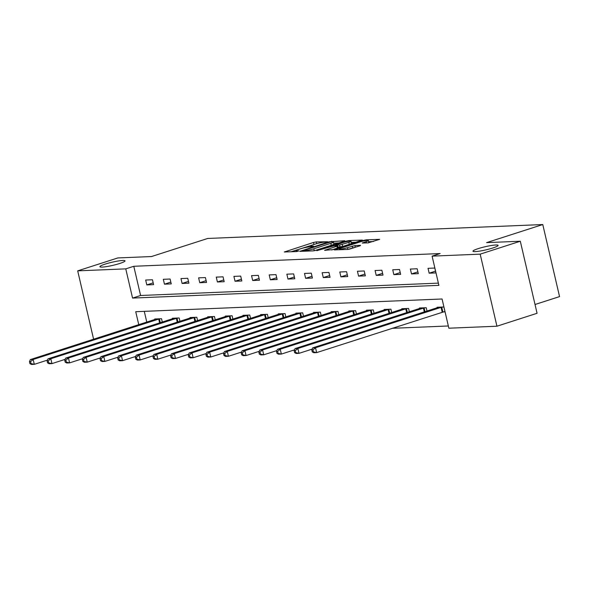<?xml version="1.0" encoding="UTF-8"?>
<svg xmlns="http://www.w3.org/2000/svg" width="589" height="589" viewBox="0 0 589 589"><rect width="100%" height="100%" fill="white"/><g stroke="black" fill="none" stroke-linecap="round" stroke-linejoin="round"><path stroke-width="0.88" d="M327.661 241.748L316.19 241.91L313.503 242.462L284.325 251.996L296.473 251.569L298.925 250.899L297.151 250.921A6.332 0.795 -13.1 0 1 296.024 250.73A6.332 0.795 -13.1 0 1 298.638 249.441L301.001 248.683A6.332 0.795 -13.1 0 1 309.6 246.909L313.002 246.46L313.576 246.18L311.802 246.202A6.332 0.795 -13.1 0 1 310.683 246.011A6.332 0.795 -13.1 0 1 313.296 244.729L315.66 243.964A6.332 0.795 -13.1 0 1 324.252 242.197L327.661 241.748M478.29 248.602A12.899 1.62 -13.1 0 0 472.967 251.223A12.899 1.62 -13.1 0 0 479.91 251.069A12.899 1.62 -13.1 0 0 492.772 247.998A12.899 1.62 -13.1 0 0 498.095 245.377A12.899 1.62 -13.1 0 0 491.16 245.532A12.899 1.62 -13.1 0 0 478.29 248.602M105.225 264.093A12.899 1.62 -13.1 0 0 99.902 266.714A12.899 1.62 -13.1 0 0 106.837 266.559A12.899 1.62 -13.1 0 0 119.7 263.489A12.899 1.62 -13.1 0 0 125.023 260.868A12.899 1.62 -13.1 0 0 118.087 261.015A12.899 1.62 -13.1 0 0 105.225 264.093M368.206 242.867L379.662 239.348L366.211 239.833L363.523 240.386L334.346 249.92L347.797 249.434L360.093 245.79L360.564 245.326L354.953 245.561L347.503 247.645A5.294 0.663 -13.1 0 1 342.224 248.904A5.294 0.663 -13.1 0 1 339.374 248.97A5.294 0.663 -13.1 0 1 341.561 247.895L360.232 241.88A5.294 0.663 -13.1 0 1 365.511 240.621A5.294 0.663 -13.1 0 1 368.353 240.562A5.294 0.663 -13.1 0 1 366.174 241.637L362.242 243.043L368.206 242.867M93.599 339.227L77.689 270.859L117.822 257.938L151.535 256.539L207.718 238.457L542.778 224.542L486.595 242.631L520.308 241.232L480.175 254.146L496.939 326.21L448.862 328.206L442.067 298.991L135.735 311.706L138.761 324.694M77.689 270.859L125.766 268.864L132.562 298.078L438.893 285.356L432.098 256.141L480.175 254.146M432.098 256.141L440.123 253.557L133.791 266.28L125.766 268.864M344.315 241.188L344.779 240.724L328.993 241.821L299.808 251.356L313.267 250.87L315.954 250.318L344.315 241.188M348.946 240.555L362.397 240.069L333.219 249.596L324.576 250.325L336.893 246.224L337.357 245.76L333.639 245.915L316.853 250.671L346.258 241.107L348.946 240.555L349.1 241.232M535.026 304.498L559.55 296.606L542.778 224.542M133.791 266.28L140.594 295.494L438.378 283.125M146.808 284.914L153.596 284.627L152.463 279.76L145.674 280.04L146.808 284.914L153.184 282.86M164.456 284.178L171.244 283.898L170.111 279.024L163.322 279.311L164.456 284.178L170.832 282.124M182.104 283.449L188.892 283.162L187.758 278.295L180.97 278.575L182.104 283.449L188.48 281.395M199.752 282.713L206.54 282.433L205.406 277.559L198.618 277.846L199.752 282.713L206.128 280.659M217.393 281.984L224.181 281.697L223.047 276.83L216.266 277.11L217.393 281.984L223.768 279.93M235.04 281.248L241.829 280.968L240.695 276.094L233.907 276.381L235.04 281.248L241.416 279.193M252.688 280.511L259.477 280.231L258.343 275.365L251.555 275.645L252.688 280.511L259.064 278.464M270.336 279.782L277.124 279.503L275.991 274.629L269.202 274.916L270.336 279.782L276.712 277.728M287.984 279.046L294.772 278.766L293.639 273.9L286.85 274.179L287.984 279.046L294.36 276.999M305.632 278.317L312.42 278.037L311.286 273.163L304.498 273.451L305.632 278.317L312.008 276.263M323.28 277.581L330.061 277.301L328.927 272.435L322.146 272.714L323.28 277.581L329.649 275.534M340.921 276.852L347.709 276.572L346.575 271.698L339.787 271.985L340.921 276.852L347.296 274.798M358.568 276.116L365.357 275.836L364.223 270.969L357.435 271.249L358.568 276.116L364.944 274.069M376.216 275.387L383.005 275.107L381.871 270.233L375.083 270.52L376.216 275.387L382.592 273.333M393.864 274.651L400.653 274.371L399.519 269.504L392.73 269.784L393.864 274.651L400.24 272.604M411.512 273.922L418.3 273.642L417.167 268.768L410.378 269.055L411.512 273.922L417.888 271.868M429.16 273.186L435.941 272.906L434.815 268.039L428.026 268.319L429.16 273.186L435.529 271.139M392.178 328.309L448.347 325.975M144.283 311.353L146.786 322.109M154.863 319.51L154.738 318.995L161.526 318.708L162.306 322.058M172.511 318.774L172.386 318.259L179.174 317.979L179.954 321.329M190.151 318.045L190.033 317.53L196.822 317.243L197.602 320.593M207.799 317.309L207.681 316.794L214.47 316.514L215.25 319.864M225.447 316.58L225.329 316.065L232.118 315.778L232.891 319.128M243.095 315.844L242.977 315.329L249.758 315.049L250.539 318.399M260.743 315.115L260.618 314.6L267.406 314.312L268.186 317.662M278.391 314.379L278.266 313.863L285.054 313.584L285.834 316.934M296.031 313.65L295.914 313.134L302.702 312.847L303.482 316.197M313.679 312.914L313.562 312.398L320.35 312.118L321.13 315.468M331.327 312.185L331.209 311.669L337.998 311.382L338.771 314.732M348.975 311.448L348.857 310.933L355.638 310.653L356.419 314.003M366.623 310.72L366.498 310.197L373.286 309.917L374.067 313.267M384.271 309.983L384.146 309.468L390.934 309.188L391.714 312.538M401.912 309.254L401.794 308.732L408.582 308.452L409.362 311.802M419.559 308.518L419.442 308.003L426.23 307.723L427.01 311.066M443.178 311.934L445.012 311.853L443.878 306.987L437.09 307.267L437.207 307.789M520.308 241.232L537.072 313.289L496.939 326.21M140.594 295.494L132.562 298.078M315.476 244.023L291.032 251.79M338.874 242.933L333.683 243.154M330.694 241.932L303.917 250.332L303.342 250.612L305.198 250.583A6.332 0.795 -13.1 0 0 313.797 248.816L330.812 243.338A6.332 0.795 -13.1 0 0 333.426 242.05A6.332 0.795 -13.1 0 0 332.306 241.858L330.694 241.932M333.426 242.05L333.882 244.001A6.332 0.795 -13.1 0 1 331.268 245.282L314.43 250.708M351.272 242.425L356.139 242.219M331.695 249.986L338.16 247.763L337.711 245.819M348.828 242.381A5.294 0.663 -13.1 0 0 351.015 241.306A5.294 0.663 -13.1 0 0 348.165 241.365A5.294 0.663 -13.1 0 0 342.886 242.624L335.494 245.142L339.566 245.053L348.828 242.381L349.284 244.325A5.294 0.663 -13.1 0 0 351.464 243.25L351.015 241.306M349.284 244.325L342.702 246.445L338.005 247.078M368.478 242.845A5.294 0.663 -13.1 0 0 368.81 242.506L368.353 240.562M354.247 247.674L348.96 249.272M373.411 241.505L368.626 241.704M156.571 318.914L30.348 359.584L33.175 359.467L34.309 364.341L47.459 360.107M31.033 363.582L34.309 364.341L31.482 364.458L29.906 363.634L31.033 363.582L30.584 361.639L29.45 361.683L29.906 363.634M30.584 361.639L33.175 359.467L159.7 318.789M29.45 361.683L30.348 359.584M174.219 318.185L47.996 358.856L50.823 358.738L51.957 363.604L65.107 359.371M48.681 362.853L51.957 363.604L49.13 363.722L47.547 362.898L48.681 362.853L48.224 360.902L47.098 360.954L47.547 362.898M48.224 360.902L50.823 358.738L177.341 318.053M47.098 360.954L47.996 358.856M191.867 317.449L65.644 358.119L68.471 358.002L69.605 362.876L82.754 358.642M66.329 362.117L69.605 362.876L66.778 362.993L65.195 362.169L66.329 362.117L65.872 360.173L64.746 360.218L65.195 362.169M65.872 360.173L68.471 358.002L194.988 317.324M64.746 360.218L65.644 358.119M209.515 316.72L83.292 357.39L86.119 357.273L87.253 362.139L100.402 357.906M83.977 361.388L87.253 362.139L84.418 362.257L82.843 361.432L83.977 361.388L83.52 359.437L82.394 359.489L82.843 361.432M83.52 359.437L86.119 357.273L212.636 316.587M82.394 359.489L83.292 357.39M227.155 315.984L100.933 356.654L103.767 356.536L104.894 361.41L118.043 357.177M101.625 360.652L104.894 361.41L102.066 361.528L100.491 360.704L101.625 360.652L101.168 358.708L100.034 358.753L100.491 360.704M101.168 358.708L103.767 356.536L230.284 315.859M100.034 358.753L100.933 356.654M244.803 315.255L118.58 355.925L121.408 355.808L122.541 360.674L135.691 356.441M119.265 359.923L122.541 360.674L119.714 360.792L118.139 359.967L119.265 359.923L118.816 357.972L117.682 358.024L118.139 359.967M118.816 357.972L121.408 355.808L247.932 315.122M117.682 358.024L118.58 355.925M262.451 314.519L136.228 355.189L139.056 355.071L140.189 359.945L153.339 355.712M136.913 359.187L140.189 359.945L137.362 360.056L135.787 359.238L136.913 359.187L136.464 357.243L135.33 357.287L135.787 359.238M136.464 357.243L139.056 355.071L265.58 314.393M135.33 357.287L136.228 355.189M280.099 313.79L153.876 354.46L156.703 354.342L157.837 359.209L170.987 354.976M154.561 358.458L157.837 359.209L155.01 359.327L153.427 358.502L154.561 358.458L154.112 356.507L152.978 356.551L153.427 358.502M154.112 356.507L156.703 354.342L283.221 313.657M152.978 356.551L153.876 354.46M297.747 313.053L171.524 353.724L174.351 353.606L175.485 358.473L188.635 354.247M172.209 357.722L175.485 358.473L172.658 358.591L171.075 357.773L172.209 357.722L171.752 355.778L170.626 355.822L171.075 357.773M171.752 355.778L174.351 353.606L300.869 312.928M170.626 355.822L171.524 353.724M315.395 312.325L189.172 352.995L191.999 352.877L193.133 357.744L206.283 353.51M189.857 356.993L193.133 357.744L190.299 357.862L188.723 357.037L189.857 356.993L189.4 355.042L188.274 355.086L188.723 357.037M189.4 355.042L191.999 352.877L318.516 312.192M188.274 355.086L189.172 352.995M333.035 311.588L206.813 352.259L209.647 352.141L210.774 357.008L223.923 352.782M207.505 356.257L210.774 357.008L207.946 357.125L206.371 356.301L207.505 356.257L207.048 354.313L205.914 354.357L206.371 356.301M207.048 354.313L209.647 352.141L336.164 311.463M205.914 354.357L206.813 352.259M350.683 310.859L224.461 351.53L227.288 351.412L228.422 356.279L241.571 352.045M225.145 355.528L228.422 356.279L225.594 356.397L224.019 355.572L225.145 355.528L224.696 353.577L223.562 353.621L224.019 355.572M224.696 353.577L227.288 351.412L353.812 310.727M223.562 353.621L224.461 351.53M368.331 310.123L242.108 350.794L244.936 350.676L246.069 355.542L259.219 351.316M242.793 354.792L246.069 355.542L243.242 355.66L241.667 354.836L242.793 354.792L242.344 352.848L241.21 352.892L241.667 354.836M242.344 352.848L244.936 350.676L371.46 309.998M241.21 352.892L242.108 350.794M385.979 309.394L259.756 350.065L262.584 349.947L263.717 354.814L276.867 350.58M260.441 354.063L263.717 354.814L260.89 354.931L259.307 354.107L260.441 354.063L259.992 352.112L258.858 352.156L259.307 354.107M259.992 352.112L262.584 349.947L389.101 309.262M258.858 352.156L259.756 350.065M403.627 308.658L277.404 349.329L280.231 349.211L281.365 354.077L294.515 349.851M278.089 353.326L281.365 354.077L278.538 354.195L276.955 353.371L278.089 353.326L277.633 351.383L276.506 351.427L276.955 353.371M277.633 351.383L280.231 349.211L406.749 308.526M276.506 351.427L277.404 349.329M421.275 307.929L295.052 348.6L297.879 348.482L299.013 353.348L312.163 349.115M295.737 352.597L299.013 353.348L296.186 353.466L294.603 352.642L295.737 352.597L295.28 350.646L294.154 350.691L294.603 352.642M295.28 350.646L297.879 348.482L424.397 307.797M294.154 350.691L295.052 348.6M438.915 307.193L312.693 347.863L315.527 347.746L316.654 352.612L444.923 311.478M313.385 351.861L316.654 352.612L313.827 352.73L312.251 351.905L313.385 351.861L312.928 349.91L311.795 349.962L312.251 351.905M312.928 349.91L315.527 347.746L442.044 307.06M311.795 349.962L312.693 347.863M311.927 246.739L311.802 246.202M297.276 251.451L297.151 250.921M285.238 252.033L285.142 251.591M313.952 244.413L313.503 242.462M316.602 243.677L316.19 241.91M300.729 251.393L300.626 250.951M329.089 242.234L328.993 241.821M331.821 241.88L331.681 241.269M303.733 251.267L303.593 250.649M305.345 251.201L305.198 250.583M314.246 250.737L313.797 248.816M331.268 245.282L330.812 243.338M325.489 250.362L325.386 249.92M337.342 248.168L336.893 246.224M346.398 241.704L346.258 241.107M335.988 245.819L335.84 245.201M340.015 246.997L339.566 245.053M342.702 246.445L342.246 244.494M363.163 243.073L363.06 242.639M366.476 242.94L366.174 241.637M347.915 249.427L347.503 247.645M352.723 248.057L352.266 246.114M355.358 247.314L354.953 245.561M335.259 249.957L335.163 249.515M363.663 240.975L363.523 240.386M366.365 240.496L366.211 239.833M159.612 322.927L158.713 319.061M160.289 322.706L159.391 318.863M177.26 322.198L176.361 318.332M177.937 321.977L177.039 318.134M194.907 321.461L194.009 317.596M195.585 321.241L194.687 317.397M212.555 320.725L211.65 316.867M213.225 320.512L212.334 316.668M230.196 319.996L229.298 316.131M230.873 319.775L229.982 315.932M247.844 319.26L246.946 315.395M248.521 319.047L247.63 315.203M265.492 318.531L264.594 314.666M266.169 318.31L265.271 314.467M283.14 317.795L282.241 313.93M283.817 317.581L282.919 313.738M300.788 317.066L299.889 313.201M301.465 316.845L300.567 313.002M318.435 316.33L317.53 312.464M319.105 316.116L318.215 312.273M336.076 315.601L335.178 311.736M336.753 315.38L335.863 311.537M353.724 314.865L352.826 310.999M354.401 314.651L353.51 310.808M371.372 314.136L370.474 310.27M372.049 313.915L371.158 310.072M389.02 313.4L388.122 309.534M389.697 313.186L388.799 309.343M406.668 312.671L405.769 308.805M407.345 312.45L406.447 308.607M424.316 311.934L423.417 308.069M424.993 311.721L424.095 307.878M442.192 312.207L441.058 307.34M442.876 312.008L441.743 307.141M310.874 246.857L310.683 246.011M296.223 251.577L296.024 250.73M303.497 251.275L303.342 250.612M335.649 245.834L335.494 245.142M339.566 249.78L339.374 248.97"/></g></svg>
